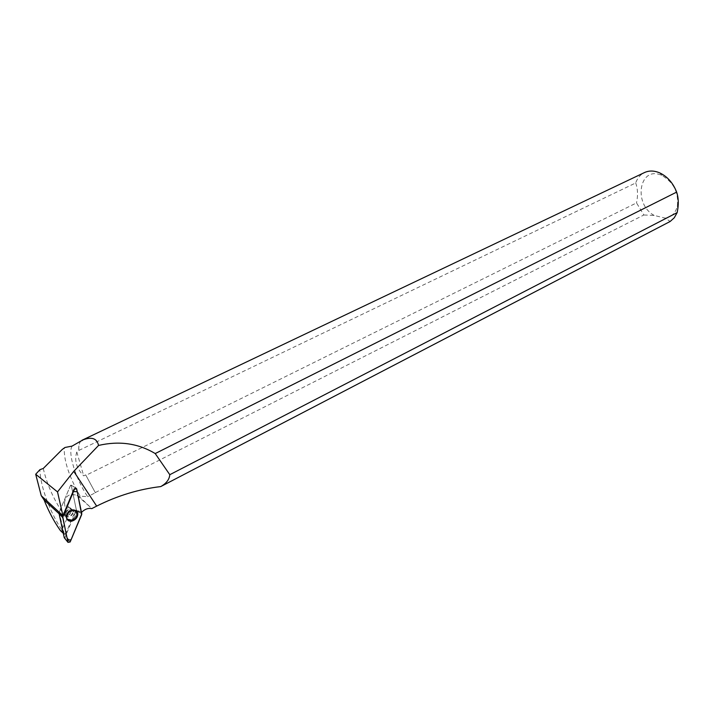 <?xml version="1.0" encoding="UTF-8"?>
<svg xmlns="http://www.w3.org/2000/svg" width="714" height="714" viewBox="0 0 714 714"><rect width="100%" height="100%" fill="white"/><g stroke="black" fill="none" stroke-linecap="round" stroke-linejoin="round"><path stroke-width="0.54" stroke-dasharray="3.57 2.68" d="M67.241 515.544C70.034 514.74 71.543 512.991 71.757 510.287C68.847 506.271 66.152 507.127 63.662 512.839C63.912 514.83 65.108 515.731 67.241 515.544M76.103 488.224L71.837 485.556L70.454 485.52L59.182 512.411L70.579 485.243L71.23 485.145L76.389 510.091L64.903 537.588L64.251 537.704M63.314 533.331L64.367 534.331L65.599 534.117L62.279 531.002L60.431 530.627M43.259 468.473C47.311 485.957 55.174 502.763 66.866 518.899L64.465 503.129L74.72 512.375L65.599 534.117M72.087 446.098C67.598 452.953 75.72 478.889 87.661 496.667L80.129 496.159C69.294 477.068 64.001 461.182 64.233 448.508L62.234 449.454M80.129 496.159L79.308 496.578L91.785 508.609M64.465 503.129C65.411 495.677 69.579 493.106 76.951 495.409L79.308 496.578M66.866 518.899L61.859 529.833C50.721 513.723 40.243 486.894 39.922 469.66M61.859 529.833L62.279 531.002M66.75 508.091L63.653 512.831C66.589 516.891 69.285 516.035 71.748 510.287C71.248 507.761 69.579 507.029 66.75 508.091M74.72 512.375L76.291 509.662L71.275 485.404M59.182 512.411L64.367 534.331M80.86 441.056C79.245 442.751 78.585 445.866 78.888 450.409L76.809 451.98C74.131 460.369 76.425 468.339 83.708 475.872L85.689 474.89L95.364 492.767L87.661 496.667M81.815 440.592C79.397 441.886 78.406 445.357 78.826 451.007M78.888 450.409L635.701 182.954C637.406 178.089 640.324 174.627 644.447 172.574M81.485 512.411L76.291 509.662M76.264 488.563L81.209 512.714M64.974 447.482L64.233 448.508M85.689 474.89L95.364 492.767M95.39 492.526L643.867 214.985L636.531 202.91L86.037 475.283M643.867 214.985L654.158 215.423L665.225 218.136L670.169 221.474M654.158 215.423C632.595 203.713 639.557 164.729 662.003 175.537C673.775 182.436 678.88 192.664 677.318 206.23C675.48 213.2 671.446 217.172 665.225 218.136M635.701 182.954C637.798 188.791 638.075 195.449 636.531 202.91M71.837 485.556L70.454 485.52M75.845 510.653L70.668 510.706C68.098 512.179 66.688 514.223 66.456 516.847L67.312 519.542M76.809 451.98L83.708 475.872M76.362 510.296L81.699 514.535M70.168 541.971L64.903 537.588M71.23 485.145L75.363 487.957M75.711 488.189L76.657 488.831M81.78 513.866L76.389 510.091L81.78 513.875M72.168 509.671C74.791 509.412 76.371 510.448 76.907 512.786C78.228 519.667 65.402 523.799 66.036 516.231C66.634 512.786 68.669 510.599 72.168 509.671M71.793 509.591L68.571 511.099C64.572 516.677 65.518 519.524 71.391 519.631C77.058 515.847 77.719 512.5 73.372 509.582L71.793 509.591M69.677 508.957C71.793 508.779 72.98 509.671 73.239 511.626C73.024 514.339 71.516 516.088 68.722 516.891C66.58 517.088 65.393 516.186 65.135 514.187C65.385 511.483 66.902 509.742 69.677 508.957M70.231 510.34C73.881 508.93 76.112 509.805 76.933 512.973C77.978 519.712 65.67 523.674 66.054 516.427C66.286 513.83 67.678 511.795 70.231 510.34M72.4 519.194C77.219 515.196 77.558 512 73.417 509.6L69.927 510.207L68.517 511.135C64.447 517.391 65.742 520.069 72.4 519.194M68.241 509.439L65.135 514.187C68.071 518.248 70.775 517.391 73.239 511.626C72.739 509.109 71.07 508.377 68.241 509.439M59.11 513.759L60.163 514.732M76.951 495.409L89.803 506.69M63.662 512.839L65.135 514.187L68.571 511.099L66.036 516.231L66.714 516.981M77.424 513.357L73.417 509.6C74.461 510.724 74.408 511.402 73.239 511.626L71.748 510.287L73.239 511.626C74.426 511.394 74.47 510.715 73.372 509.582L77.808 513.446M662.003 175.537L659.754 172.904M677.318 206.23L677.854 208.649M63.653 512.831L65.135 514.187L68.517 511.135L66.054 516.427L66.456 516.847"/><path stroke-width="1.07" d="M68 542.363L70.168 541.971L81.78 513.875L76.657 488.831L74.47 489.152L62.707 517.355L68 542.363L64.251 537.704L58.967 513.098L59.191 512.42L62.939 515.695L57.513 491.91L35.7 474.248L41.26 495.748L62.493 515.249M71.641 521.202C75.746 519.944 77.808 517.364 77.808 513.446C77.264 511.072 75.648 510.01 72.971 510.278C69.401 511.224 67.321 513.455 66.714 516.981C66.821 520.051 68.464 521.452 71.641 521.202M41.35 495.828L44.072 499.925C48.73 511.581 54.184 521.818 60.431 530.627L63.314 533.331M80.86 441.056L72.087 446.098L64.974 447.482L62.234 449.454L43.259 468.473L39.922 469.66L35.7 474.248M82.556 440.333L80.164 441.386M82.628 440.029C91.66 436.504 96.97 438.307 98.55 445.447C119.274 440.636 138.168 443.34 155.215 453.56L169.798 474.703C169.37 479.46 166.353 483.423 160.739 486.582C138.73 489.188 117.382 495.703 96.667 506.11L91.785 508.609C88.179 507.895 84.743 509.162 81.485 512.411M81.923 440.288L644.447 172.574C649.115 170.423 654.211 170.539 659.754 172.904C667.456 176.608 673.088 183.007 676.64 192.111L155.215 453.56M98.55 445.447L73.756 471.338L57.513 491.91M62.939 515.695L74.185 488.867L76.103 488.224M169.798 474.703L677.158 212.602L674.284 217.761L670.169 221.474L160.739 486.582M677.158 212.602L677.854 208.658C678.693 202.437 678.291 196.921 676.64 192.111M67.312 519.542C72.516 521.916 75.889 519.854 77.424 513.357L75.845 510.653M81.691 514.535L77.246 491.687L73.444 491.598L62.805 516.972L65.813 532.135C66.473 538.517 68.258 540.998 71.186 539.57L81.691 514.535M58.985 512.893L62.805 516.972M62.725 517.659L58.967 513.098M96.667 506.11L73.756 471.338M44.072 499.925L59.11 513.759M58.959 513.009L62.707 517.355"/></g></svg>
